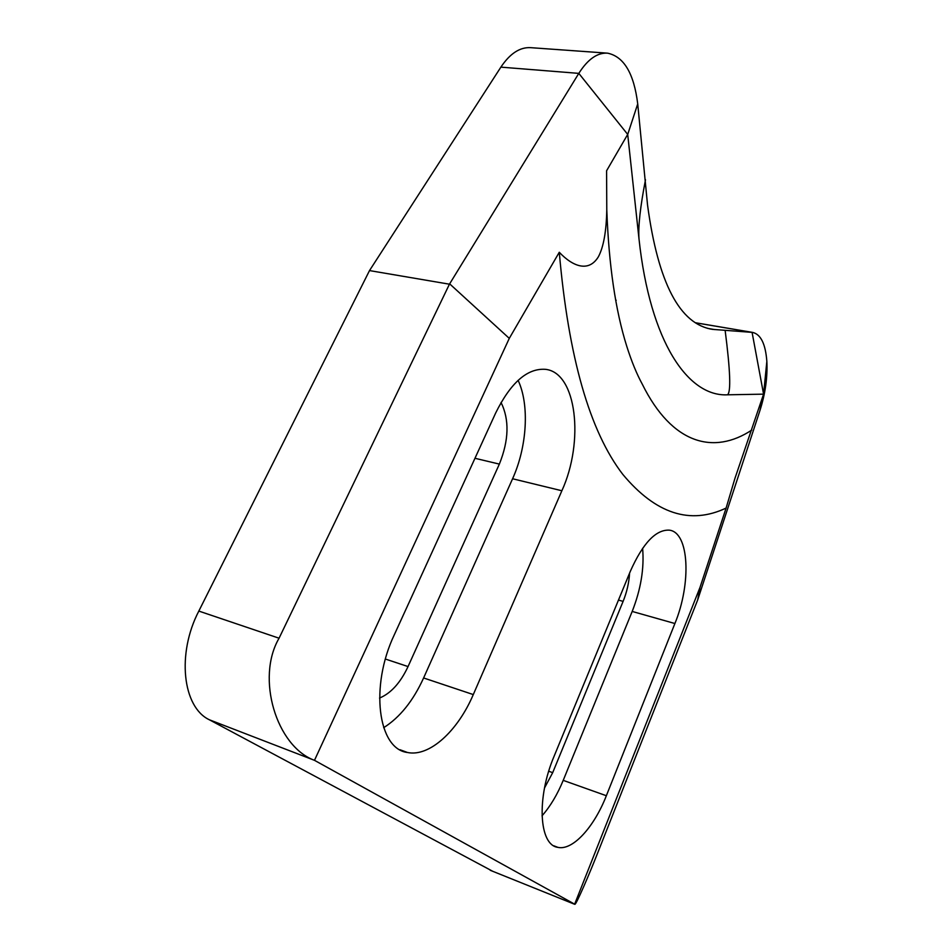 <?xml version="1.0" encoding="UTF-8"?>
<svg xmlns="http://www.w3.org/2000/svg" width="952" height="952" viewBox="0 0 952 952"><rect width="100%" height="100%" fill="white"/><g stroke="black" fill="none" stroke-linecap="round" stroke-linejoin="round"><path stroke-width="1.43" d="M606.995 53.122L530.74 47.671C519.982 46.993 510.022 53.479 500.871 67.14L369.507 270.582L198.825 611.077C176.572 653.75 182.594 707.11 209.297 719.748L492.838 871.342M615.575 299.678L616.194 300.344M279.067 638.209L449.439 284.196L578.804 73.375C587.777 59.25 597.368 52.515 607.578 53.157C623.941 56.596 633.984 73.518 637.721 103.923L647.55 205.108C658.106 283.065 679.811 324.489 712.667 329.38L752.568 332.403C760.767 334.247 765.527 343.898 766.848 361.343C767.633 377.242 765.337 393.616 759.958 410.467L697.685 599.903L598.796 850.112C588.8 875.65 576.281 904.341 574.925 904.317L314.481 760.327C276.389 746.428 255.767 678.062 279.067 638.209L198.825 611.077M369.507 270.582L449.439 284.196M379.539 698.066C390.951 693.294 400.459 682.786 408.051 666.567L499.36 464.1C508.951 440.205 509.51 419.665 501.038 402.47M544.532 787.935L552.695 772.655L623.108 601.378C626.868 592.084 629.022 582.683 629.569 573.175M383.668 727.685C399.852 717.451 413.168 700.874 423.604 677.967L512.581 478.761C527.039 446.904 529.669 404.909 518.102 380.336M394.39 634.603L495.671 412.99C510.7 382.644 527.277 368.091 545.401 369.328C576.793 372.434 584.421 441.597 561.87 490.756L473.287 694.579C457.864 730.85 429.53 757.149 407.504 752.496C378.003 749.141 369.614 686.499 394.39 634.603M542.009 815.84C550.292 806.415 557.36 794.587 563.215 780.366L632.188 611.446C640.863 589.359 644.337 568.308 642.612 548.293M554.171 756.078L630.367 571.224C642.897 543.14 655.892 529.455 669.327 530.157C689.296 532.311 691.497 583.493 674.897 623.524L606.353 795.729C594.107 827.098 572.759 850.779 557.896 847.363C538.975 845.174 536.345 797.812 554.171 756.078M697.685 599.903L700.041 587.301L726.102 508.07C690.152 525.052 655.726 513.842 622.846 474.441C589.633 431.28 568.451 357.226 559.276 252.268L509.284 338.377L449.665 283.863M490.244 870.295L574.603 904.269L700.041 587.301M509.284 338.377L314.481 760.327L209.297 719.748M726.102 508.07L734.944 478.368L763.575 394.152L727.53 394.806C688.379 396.972 650.109 342.613 638.971 238.666L627.701 134.399L606.591 170.765L606.781 209.726C606.365 231.336 603.58 247.008 598.403 256.743C588.907 272.427 573.152 266.941 559.276 252.268M606.781 209.726C608.792 264.882 615.456 310.435 626.785 346.361C631.581 361.439 636.733 374.017 642.243 384.096C672.207 444.703 714.095 454.913 751.771 430.078M637.721 103.923L627.713 134.434L578.804 73.375L500.871 67.14M759.958 410.467L763.575 394.152L752.08 332.343L695.46 322.776M645.492 179.75C640.279 206.739 638.114 226.35 638.982 238.607L638.971 238.666M727.53 394.806C731.1 392.022 730.303 370.542 725.138 330.392M707.669 328.38L714.678 329.582M474.965 458.281L499.36 464.1M385.429 659.058L408.051 666.567M618.479 600.081L623.108 601.378M548.733 771.251L552.695 772.655M423.604 677.967L473.287 694.579M512.581 478.761L561.87 490.756M563.215 780.366L606.353 795.729M632.188 611.446L674.897 623.524M709.633 328.857L712.667 329.38M399.971 749.724L407.504 752.496M553.826 845.804L557.896 847.363M763.575 394.164L766.848 361.343M695.388 322.728L752.568 332.403"/></g></svg>
